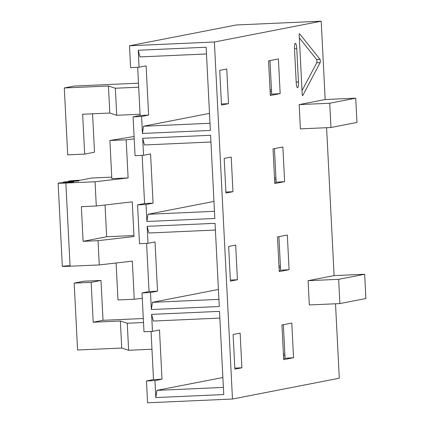 <?xml version="1.0" encoding="UTF-8"?>
<svg xmlns="http://www.w3.org/2000/svg" width="424" height="424" viewBox="0 0 424 424"><rect width="100%" height="100%" fill="white"/><g stroke="black" fill="none" stroke-linecap="round" stroke-linejoin="round"><path stroke-width="0.64" d="M326.602 127.698L334.096 275.616L364.656 274.259L365.886 298.523L364.656 274.259L334.096 275.616L326.602 127.698M335.522 303.785L339.29 378.219L335.522 303.785M236.311 24.974L321.207 21.2L325.176 99.534L355.736 98.177L356.966 122.441L355.736 98.177L325.176 99.534L321.207 21.2L214.385 42.008L232.474 399.026L339.29 378.219L232.474 399.026L147.578 402.8L146.471 380.964L153.499 379.591L151.061 331.43L153.499 379.591L161.989 379.215L159.498 329.999L152.47 331.367L143.98 331.743L142.013 292.92L149.041 291.553L146.598 243.387L149.041 291.553L157.527 291.177L150.499 292.544L151.363 309.531L219.277 306.51L215.063 223.321L147.149 226.342L148.008 243.323L139.517 243.705L137.551 204.882L144.579 203.509L142.141 155.348L144.579 203.509L153.069 203.133L146.042 204.506L146.9 221.487L214.82 218.471L210.601 135.282L142.687 138.298L143.551 155.285L135.06 155.661L133.094 116.838L140.121 115.471L137.678 67.305L140.121 115.471L148.607 115.095L146.116 65.874L139.088 67.241L146.116 65.874L148.607 115.095L141.579 116.462L148.607 115.095L140.121 115.471L133.094 116.838L141.579 116.462L142.443 133.449L141.579 116.462L133.094 116.838L135.06 155.661L143.551 155.285L142.687 138.298L144.446 144.96L210.945 142.003L144.446 144.96L142.687 138.298L210.601 135.282L214.82 218.471L146.9 221.487L146.042 204.506L137.551 204.882L146.042 204.506L153.069 203.133L150.573 153.912L143.551 155.285L150.573 153.912L153.069 203.133L144.579 203.509L137.551 204.882L139.517 243.705L148.008 243.323L147.149 226.342L148.904 232.999L215.403 230.047L148.904 232.999L147.149 226.342L215.063 223.321L219.277 306.51L151.363 309.531L150.499 292.544L142.013 292.92L150.499 292.544L157.527 291.177L155.036 241.956L148.008 243.323L155.036 241.956L157.527 291.177L149.041 291.553L142.013 292.92L143.98 331.743L152.47 331.367L151.607 314.38L152.47 331.367L159.498 329.999L161.989 379.215L154.961 380.588L155.82 397.569L223.739 394.553L219.521 311.364L151.607 314.38L153.366 321.042L219.865 318.085L153.366 321.042L151.607 314.38L219.521 311.364L223.739 394.553L155.82 397.569L154.961 380.588L161.989 379.215L153.499 379.591L146.471 380.964L154.961 380.588L146.471 380.964L147.578 402.8L232.474 399.026L214.385 42.008L321.207 21.2L236.311 24.974L129.495 45.781L236.311 24.974M300.404 128.864L299.174 104.601L325.176 99.534L299.174 104.601L329.734 103.244L330.964 127.507L300.404 128.864L299.174 104.601L329.734 103.244L355.736 98.177L329.734 103.244L330.964 127.507L356.966 122.441L330.964 127.507L300.404 128.864M309.324 304.946L308.094 280.683L334.096 275.616L308.094 280.683L338.654 279.326L339.884 303.589L309.324 304.946L308.094 280.683L338.654 279.326L364.656 274.259L338.654 279.326L339.884 303.589L365.886 298.523L339.884 303.589L309.324 304.946M241.892 367.788L234.864 369.161L233.105 334.499L240.132 333.126L241.892 367.788L234.864 369.161L233.105 334.499L240.132 333.126L241.892 367.788L234.811 368.106L241.892 367.788M293.546 357.729L283.704 359.642L281.949 324.98L291.786 323.067L293.546 357.729L283.704 359.642L281.949 324.98L291.786 323.067L293.546 357.729L283.64 358.381L293.546 357.729M237.429 279.75L230.402 281.117L228.647 246.455L235.675 245.088L237.429 279.75L230.402 281.117L228.647 246.455L235.675 245.088L237.429 279.75L230.349 280.063L237.429 279.75M289.083 269.685L279.246 271.604L277.487 236.942L287.329 235.023L289.083 269.685L279.246 271.604L277.487 236.942L287.329 235.023L289.083 269.685L279.183 270.337L289.083 269.685M232.972 191.706L225.944 193.074L224.185 158.417L231.213 157.044L232.972 191.706L225.944 193.074L224.185 158.417L231.213 157.044L232.972 191.706L225.891 192.024L232.972 191.706M284.626 181.647L274.784 183.56L273.029 148.898L282.866 146.985L284.626 181.647L274.784 183.56L273.029 148.898L282.866 146.985L284.626 181.647L274.72 182.299L284.626 181.647M228.51 103.668L221.482 105.035L219.727 70.373L226.755 69.006L228.51 103.668L221.482 105.035L219.727 70.373L226.755 69.006L228.51 103.668L221.429 103.981L228.51 103.668M280.163 93.603L270.327 95.522L268.567 60.86L278.409 58.941L280.163 93.603L270.327 95.522L268.567 60.86L278.409 58.941L280.163 93.603L270.263 94.255L280.163 93.603M302.185 94.017L299.222 35.484A1.738 0.355 -92.5 0 1 299.593 33.74L319.982 59.323A1.738 0.355 -92.5 0 1 320.311 60.929A1.738 0.355 -92.5 0 1 320.147 62.63L302.725 95.58A1.738 0.355 -92.5 0 1 302.185 94.017L299.222 35.484A1.738 0.355 87.5 0 1 299.492 33.676A1.738 0.355 87.5 0 1 299.593 33.74L319.982 59.323L316.585 59.477L299.339 37.831L316.585 59.477A1.738 0.355 -92.5 0 1 316.914 61.083A1.738 0.355 -92.5 0 1 316.749 62.784L320.147 62.63A1.738 0.355 87.5 0 0 320.311 60.929A1.738 0.355 87.5 0 0 319.982 59.323L316.585 59.477A1.738 0.355 87.5 0 1 316.914 61.083A1.738 0.355 87.5 0 1 316.749 62.784L320.147 62.63L302.725 95.58A1.738 0.355 87.5 0 1 302.614 95.681A1.738 0.355 87.5 0 1 302.185 94.017M294.521 49.152A5.554 1.134 -92.5 0 1 295.364 43.386A5.554 1.134 -92.5 0 1 296.768 48.712L298.454 81.991A5.554 1.134 -92.5 0 1 297.611 87.752A5.554 1.134 -92.5 0 1 296.206 82.426L294.521 49.152A5.554 1.134 87.5 0 1 295.396 43.38A5.554 1.134 87.5 0 1 296.768 48.712L298.454 81.991L296.185 82.092L298.454 81.991A5.554 1.134 87.5 0 1 297.574 87.757A5.554 1.134 87.5 0 1 296.206 82.426L294.521 49.152M130.597 67.617L129.495 45.781L214.385 42.008L129.495 45.781L130.597 67.617L139.088 67.241L138.229 50.26L139.984 56.917L206.483 53.959L139.984 56.917L138.229 50.26L139.088 67.241L130.597 67.617M74.142 86.051L138.484 83.194L74.142 86.051L64.3 87.969L74.142 86.051M92.565 113.807L94.51 152.195L84.668 154.113L82.648 114.252L109.816 113.044L116.722 115.275L140.058 114.236L116.722 115.275L115.349 88.234L108.449 86.008L64.3 87.969L67.692 154.866L84.668 154.113L94.51 152.195L92.565 113.807M84.026 281.197L101.007 280.444L103.027 320.306L143.307 318.514L103.027 320.306L93.185 322.219L91.165 282.358L74.189 283.115L84.026 281.197L101.007 280.444L103.027 320.306L93.185 322.219L91.165 282.358L101.007 280.444L91.165 282.358L74.189 283.115L77.576 350.012L74.189 283.115L84.026 281.197M138.685 87.201L115.349 88.234L116.722 115.275L109.816 113.044L108.449 86.008L64.3 87.969L67.692 154.866L84.668 154.113L82.648 114.252L109.816 113.044L108.449 86.008L115.349 88.234L138.685 87.201M128.626 350.282L151.962 349.244L128.626 350.282L127.258 323.242L128.626 350.282L121.72 348.051L120.352 321.016L93.185 322.219L120.352 321.016L121.72 348.051L128.626 350.282M143.513 322.521L127.258 323.242L120.352 321.016L127.258 323.242L143.513 322.521M77.576 350.012L121.72 348.051L77.576 350.012M117.973 299.948L116.102 262.991L117.973 299.948L134.254 299.254L142.284 298.326L134.254 299.254L132.325 261.126L134.254 299.254L117.973 299.948M58.115 183.152L62.328 266.341A9.72 0.292 177.1 0 0 70.071 266.23L65.858 183.041A9.72 0.292 177.1 0 1 58.316 183.083A9.72 0.292 177.1 0 1 69.79 182.278A9.72 0.292 -2.9 0 0 58.115 183.152A9.72 0.292 -2.9 0 0 65.858 183.041L95.061 181.748L128.112 177.937L126.177 139.809L134.207 138.881L126.177 139.809L128.112 177.937L111.83 178.631L109.895 140.503L134.09 136.491L109.895 140.503L111.83 178.631L128.112 177.937L95.061 181.748L96.29 206.011L132.251 201.861L134.005 236.523L98.045 240.673L99.274 264.936L132.325 261.126L99.274 264.936L98.045 240.673L83.104 241.336L106.647 236.746L133.958 235.532L106.647 236.746L83.104 241.336L81.35 206.674L96.29 206.011L95.061 181.748L65.858 183.041L70.071 266.23L99.274 264.936L70.071 266.23A9.72 0.292 177.1 0 1 62.328 266.341A9.72 0.292 177.1 0 1 70.04 265.668M134.005 236.523L98.045 240.673L83.104 241.336L81.35 206.674L96.29 206.011L132.251 201.861L134.005 236.523M126.177 139.809L109.895 140.503L126.177 139.809M69.79 182.278L71.126 182.018A9.72 0.292 177.1 0 1 63.584 182.055A9.72 0.292 177.1 0 1 75.064 181.249L76.4 180.99A9.72 0.292 177.1 0 1 68.858 181.027A9.72 0.292 177.1 0 1 80.332 180.221L91.579 178.032L111.756 177.137L91.579 178.032L80.332 180.221A9.72 0.292 -2.9 0 0 68.656 181.096A9.72 0.292 -2.9 0 0 76.4 180.99L79.023 180.953L75.064 181.249A9.72 0.292 -2.9 0 0 63.383 182.124A9.72 0.292 -2.9 0 0 71.126 182.018L73.755 181.981L69.79 182.278M105.035 204.999L106.647 236.746L105.035 204.999M209.493 113.383L143.498 126.241L142.443 133.449L210.357 130.428L206.144 47.239L138.229 50.26L206.144 47.239L210.357 130.428L142.443 133.449L143.498 126.241L209.493 113.383M283.365 324.704L285.055 358.105L283.365 324.704M223.374 387.409L156.875 390.366L155.82 397.569L156.875 390.366L222.876 377.508L156.875 390.366L223.374 387.409M284.933 355.688L283.508 355.752L284.933 355.688M283.423 354.061L284.849 353.998L283.423 354.061M218.413 289.465L152.417 302.323L151.363 309.531L152.417 302.323L218.413 289.465M278.902 236.666L280.593 270.062L278.902 236.666M218.917 299.365L152.417 302.323L218.917 299.365M280.471 267.645L279.045 267.708L280.471 267.645M278.96 266.023L280.386 265.959L278.96 266.023M213.956 201.427L147.955 214.279L146.9 221.487L147.955 214.279L213.956 201.427M274.445 148.623L276.135 182.023L274.445 148.623M214.454 211.327L147.955 214.279L214.454 211.327M276.013 179.606L274.588 179.67L276.013 179.606M274.503 177.979L275.929 177.916L274.503 177.979M209.997 123.283L143.498 126.241L209.997 123.283M271.551 91.563L270.125 91.626L271.551 91.563M269.982 60.584L271.673 93.98L269.982 60.584M270.04 89.941L271.466 89.877L270.04 89.941M302.015 90.651L316.749 62.784L302.015 90.651M294.505 48.813L296.768 48.712L294.505 48.813"/></g></svg>
